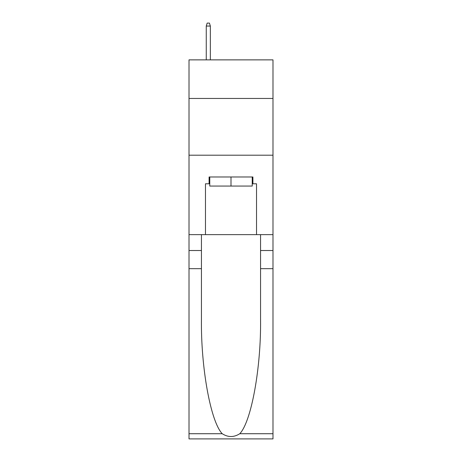 <?xml version="1.0" encoding="UTF-8"?>
<svg xmlns="http://www.w3.org/2000/svg" width="462" height="462" viewBox="0 0 462 462"><rect width="100%" height="100%" fill="white"/><g stroke="black" fill="none" stroke-linecap="round" stroke-linejoin="round"><path stroke-width="0.69" d="M272.99 98.452L272.99 59.869L189.01 59.869L189.01 98.452L272.99 98.452L272.99 234.632L256.531 234.632L256.531 183.789L252.905 183.789L252.905 176.981L209.095 176.981L209.095 183.789L209.777 183.789M189.01 268.676L201.438 268.676L201.438 319.282C200.831 367.654 210.649 421.691 222.222 433.72C228.066 437.456 233.922 437.456 239.778 433.72L272.99 433.72L272.99 438.9L189.01 438.9L189.01 98.452M252.223 176.981L252.223 186.059L209.777 186.059L209.777 176.981M231 176.981L231 186.059M239.778 433.72C251.351 421.691 261.169 367.654 260.562 319.282L260.562 234.632M260.562 268.676L272.99 268.676L272.99 234.632M201.438 234.632L201.438 268.676M272.99 433.72L272.99 268.676M189.01 234.632L205.469 234.632L205.469 183.789L209.095 183.789M189.01 155.192L272.99 155.192M205.469 234.632L256.531 234.632M252.223 183.789L252.905 183.789M210.349 59.869L210.349 26.051L206.26 26.051L206.26 59.869M206.26 26.051L207.167 23.1L209.436 23.1L210.349 26.051M260.562 250.52L272.99 250.52M201.438 250.52L189.01 250.52M189.01 433.72L222.222 433.72"/></g></svg>

